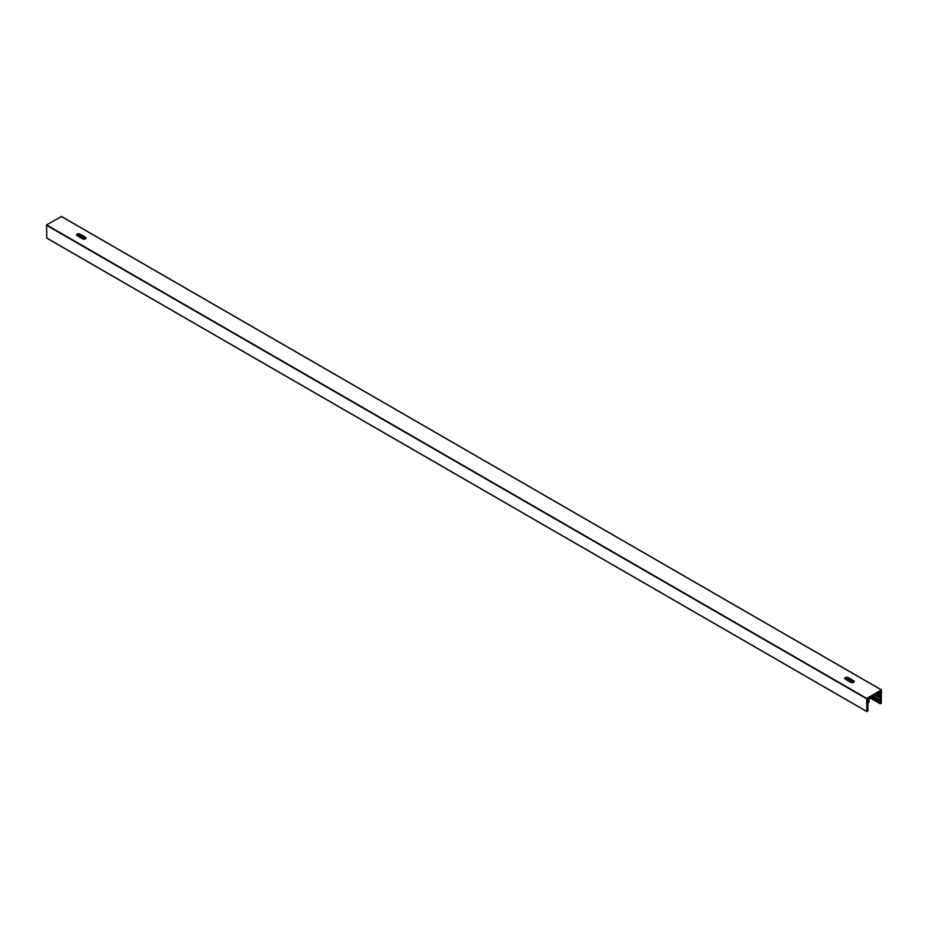 <?xml version="1.0" encoding="UTF-8"?>
<svg xmlns="http://www.w3.org/2000/svg" width="928" height="928" viewBox="0 0 928 928"><rect width="100%" height="100%" fill="white"/><g stroke="black" fill="none" stroke-linecap="round" stroke-linejoin="round"><path stroke-width="1.39" d="M850.802 682.37L845.338 679.215A1.995 1.148 180 0 1 844.747 678.403A1.995 1.148 180 0 1 845.976 677.336A1.995 1.148 180 0 1 848.157 677.591L853.621 680.746A1.995 1.148 180 0 1 854.212 681.558A1.995 1.148 180 0 1 852.983 682.625A1.995 1.148 180 0 1 850.802 682.37M853.888 682.196A1.995 1.148 0 0 0 853.621 682.01L848.157 678.855A1.995 1.148 0 0 0 845.072 679.029M77.975 236.188L78.926 235.631A1.032 0.592 180 0 1 80.388 235.631L85.643 238.67A1.995 1.148 0 0 0 85.399 238.473L79.936 235.318A1.995 1.148 0 0 0 76.85 235.503M85.399 237.208A1.995 1.148 180 0 1 85.991 238.032A1.995 1.148 180 0 1 84.75 239.099A1.995 1.148 180 0 1 82.58 238.844L77.105 235.689A1.995 1.148 180 0 1 76.525 234.877A1.995 1.148 180 0 1 77.755 233.81A1.995 1.148 180 0 1 79.936 234.053L85.399 237.208L85.399 238.473M877.958 693.216L880.278 691.975L880.278 694.608L878.874 696.267L880.231 695.896L880.231 703.679L881.229 703.32L881.414 689.956L866.752 698.424L866.822 711.579L867.935 710.79L867.935 702.995L869.304 701.788L869.246 701.15L867.912 701.823L867.889 699.132L870.209 697.682L870.209 696.847L877.958 692.369L877.958 693.216L877.227 692.798M46.771 238.044L46.586 224.901L61.434 216.537M83.578 239.157L80.388 237.313A1.032 0.592 0 0 0 79.634 237.139M867.889 700.083L872.262 697.554L872.076 695.768M872.807 695.339L872.993 697.137L872.262 696.708M851.44 682.474L845.884 679.273A1.032 0.592 0 0 0 845.153 679.099M847.763 678.67L852.171 681.222A1.032 0.592 180 0 1 852.171 682.057L851.278 682.579M872.262 695.872L870.209 697.056M872.993 697.137L878.735 693.819L878.735 692.764M877.412 692.903L872.993 695.455M848.157 678.855L848.157 677.591M853.621 682.01L853.621 680.746M79.936 235.318L79.936 234.053M867.889 700.443L869.118 701.162M46.597 237.939L866.764 711.463M46.4 225.214L866.566 698.738M46.586 224.901L866.752 698.424M61.248 216.433L881.414 689.956M870.94 698.32L880.231 703.679L870.94 698.32M871.96 697.728L880.231 702.508M872.262 697.508L880.405 702.206M872.262 697.299L880.568 702.09M872.262 697.102L880.649 701.939M873.445 696.87L880.649 701.034M873.503 696.835L880.626 700.953M873.932 696.592L880.254 700.246M873.99 696.557L880.231 700.164M875.707 695.559L880.231 698.181M876.009 695.397L880.359 697.902M879.06 696.36L880.243 697.044M879.106 696.336L880.231 696.986M876.682 695.002L878.874 696.267L876.682 695.002M877.134 694.736L878.874 695.745M877.505 694.527L879.048 695.42M878.642 693.877L880.196 694.77M878.735 693.715L880.278 694.608M80.388 237.313L80.388 235.631M78.926 236.744L78.926 235.631M845.884 679.273L845.884 678.623M852.171 682.057L852.171 681.222M867.889 700.362L869.246 701.15M46.644 238.055L866.822 711.579M61.376 216.421L881.542 689.945M870.87 698.355L880.289 703.807M879.036 696.383L880.289 697.102M876.612 695.049L878.92 696.383"/></g></svg>
